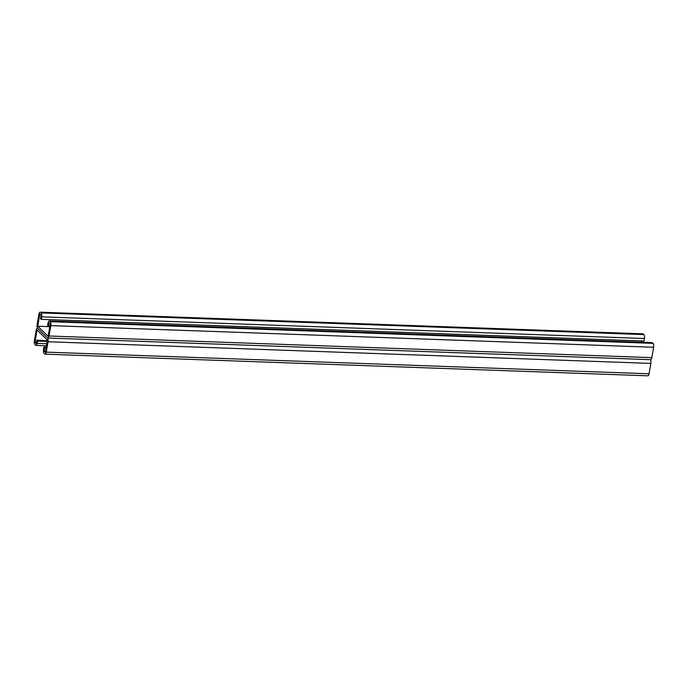 <?xml version="1.0" encoding="UTF-8"?>
<svg xmlns="http://www.w3.org/2000/svg" width="688" height="688" viewBox="0 0 688 688"><rect width="100%" height="100%" fill="white"/><g stroke="black" fill="none" stroke-linecap="round" stroke-linejoin="round"><path stroke-width="1.03" d="M36.473 342.443L34.959 342.383L36.266 343.639L36.851 340.182L47.36 340.87M40.128 312.189L642.919 333.843A3.07 1.187 92.1 0 1 643.306 334.024L643.882 334.583A3.07 1.187 92.1 0 1 644.475 338.505L644.045 341.007L604.485 339.588L41.254 319.352L41.684 316.858A3.07 1.187 92.1 0 0 41.091 312.928L40.515 312.369A3.07 1.187 92.1 0 0 40.128 312.189A3.07 1.187 92.1 0 0 38.932 314.21L37.161 324.59A3.07 1.187 92.1 0 0 37.754 328.511L47.455 337.834L37.754 328.511A3.07 1.187 -87.9 0 0 37.367 328.331A3.07 1.187 -87.9 0 0 36.172 330.352L34.4 340.732A3.07 1.187 -87.9 0 0 34.993 344.654L35.57 345.213A3.07 1.187 -87.9 0 0 35.957 345.393A3.07 1.187 -87.9 0 0 37.152 343.372L37.582 340.878L47.274 341.351M45.597 351.207L44.084 351.147L45.391 352.402L47.489 340.104L37.066 330.085L34.959 342.383M44.084 351.147L44.677 347.689L46.156 347.904M49.785 326.68L37.72 326.241L48.151 336.26L50.25 323.962L48.943 322.706L48.358 326.172L47.635 325.476L48.057 322.973A3.07 1.187 -87.9 0 1 49.252 320.952A3.07 1.187 -87.9 0 1 49.639 321.133L50.215 321.692A3.07 1.187 -87.9 0 1 50.809 325.622L49.037 335.993A3.07 1.187 -87.9 0 1 47.842 338.014A3.07 1.187 -87.9 0 1 47.455 337.834A3.07 1.187 92.1 0 1 48.048 341.755L46.277 352.136A3.07 1.187 92.1 0 1 45.081 354.157A3.07 1.187 92.1 0 1 44.694 353.976L44.118 353.417A3.07 1.187 92.1 0 1 43.525 349.495L43.955 346.993L46.268 347.277M650.392 359.661A3.07 1.187 92.1 0 1 650.839 363.41L649.068 373.79A3.07 1.187 92.1 0 1 647.872 375.811L45.081 354.157M37.728 340.612L38.451 341.308M38.734 340.25L39.465 340.938M37.582 340.878L36.851 340.182M43.378 340.818L44.101 341.506M44.393 340.448L45.116 341.145M42.51 340.379L43.232 341.076M45.262 340.878L45.984 341.575M46.277 340.517L46.999 341.214M39.612 340.68L40.334 341.377M40.626 340.311L41.349 341.007M41.495 340.749L42.217 341.446M45.554 348.119L44.823 347.423M43.955 346.993L44.677 347.689M48.358 326.172L49.889 326.06M47.842 338.014L650.633 359.669A3.07 1.187 -87.9 0 0 651.828 357.648L653.6 347.268A3.07 1.187 -87.9 0 0 653.007 343.346L652.43 342.787A3.07 1.187 -87.9 0 0 652.043 342.607L49.252 320.952M37.72 326.241L39.818 313.943L41.125 315.199L40.532 318.656L41.254 319.352M641.474 342.228L641.732 340.723M37.152 343.372L46.87 343.725M48.048 341.755L650.839 363.41M46.277 352.136L649.068 373.79M49.037 335.993L651.828 357.648M50.809 325.622L653.6 347.268M50.215 321.692L653.007 343.346M49.639 321.133L652.43 342.787M41.684 316.858L644.475 338.505M40.515 312.369L643.306 334.024M41.091 312.928L643.882 334.583M35.957 345.393L46.526 345.772"/></g></svg>
